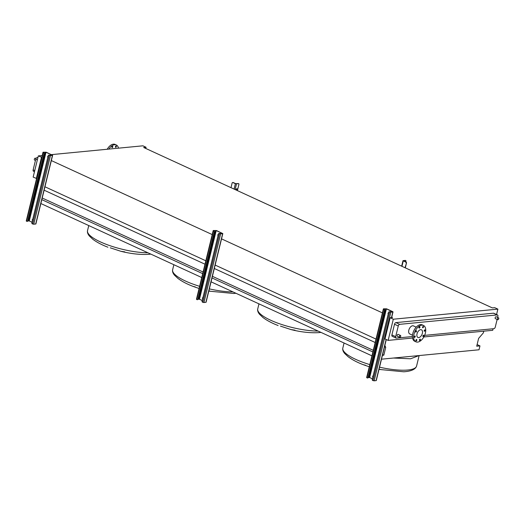 <?xml version="1.0" encoding="UTF-8"?>
<svg xmlns="http://www.w3.org/2000/svg" width="525" height="525" viewBox="0 0 525 525"><rect width="100%" height="100%" fill="white"/><g stroke="black" fill="none" stroke-linecap="round" stroke-linejoin="round"><path stroke-width="0.79" d="M32.524 220.205A0.82 0.637 84.5 0 1 32.727 219.352M32.76 219.227A0.82 0.637 -95.5 0 0 32.425 220.592M47.913 157.067A0.82 0.637 84.5 0 1 48.116 156.214M48.149 156.089A0.82 0.637 -95.5 0 0 47.821 157.454M48.247 155.682L31.881 222.817A0.82 0.637 -95.5 0 0 32.301 223.867L33.731 224.234L35.884 223.958L52.631 155.288L50.472 155.564L49.048 155.19A0.82 0.637 -95.5 0 0 48.247 155.682M48.91 155.151A0.82 0.637 84.5 0 1 49.304 155.164L52.093 155.065L46.01 152.27L43.483 152.348L43.831 152.65A0.82 0.637 84.5 0 1 44.251 153.7L43.995 153.727A0.82 0.637 -95.5 0 0 43.575 152.677L43.181 152.204L46.272 152.243L52.631 155.288M43.995 153.727L27.628 220.861A0.82 0.637 -95.5 0 1 26.834 221.353L26.25 220.966L42.991 152.289M44.251 153.7L27.884 220.835A0.82 0.637 84.5 0 1 27.228 221.366M32.032 222.213L29.269 220.946L27.864 220.913M236.283 189.203A0.571 0.335 -65.3 0 1 237.005 189.131A0.571 0.335 -65.3 0 1 236.283 189.203M236.27 189.499A0.571 0.335 114.7 0 0 236.65 188.672M237.398 190.608L238.901 184.446A0.82 0.472 114.7 0 0 238.731 183.75A0.82 0.472 114.7 0 0 238.573 183.724L235.384 183.698L232.916 182.562A0.82 0.637 -95.5 0 0 232.122 183.054L231 187.668M232.811 182.523A0.82 0.637 84.5 0 1 233.231 182.529L235.692 183.665L238.212 183.56A0.82 0.472 -65.3 0 1 238.363 183.579A0.82 0.472 -65.3 0 1 238.481 183.684M202.716 298.502A0.82 0.637 84.5 0 1 202.926 297.655M202.958 297.524A0.82 0.637 -95.5 0 0 202.624 298.889M218.111 235.364A0.82 0.637 84.5 0 1 218.315 234.518M218.348 234.386A0.82 0.637 -95.5 0 0 218.013 235.751M218.446 233.979L202.079 301.12A0.82 0.637 -95.5 0 0 202.499 302.17L203.93 302.538L206.082 302.262L222.823 233.586L220.671 233.861L219.24 233.494A0.82 0.637 -95.5 0 0 218.446 233.979M219.109 233.448A0.82 0.637 84.5 0 1 219.502 233.468L222.285 233.369L216.208 230.573L213.682 230.646L214.029 230.948A0.82 0.637 84.5 0 1 214.449 231.998L214.193 232.024A0.82 0.637 -95.5 0 0 213.773 230.974L213.38 230.508L216.471 230.547L222.823 233.586M214.193 232.024L197.827 299.158A0.82 0.637 -95.5 0 1 197.032 299.65L196.448 299.263L213.189 230.593M214.449 231.998L198.082 299.138A0.82 0.637 84.5 0 1 197.426 299.67M202.23 300.517L199.467 299.243L198.063 299.211M372.914 376.806A0.82 0.637 84.5 0 1 373.124 375.952M373.157 375.828A0.82 0.637 -95.5 0 0 372.822 377.193M388.31 313.668A0.82 0.637 84.5 0 1 388.513 312.815M388.546 312.69A0.82 0.637 -95.5 0 0 388.211 314.055M389.307 311.752A0.82 0.637 84.5 0 1 389.701 311.765L392.628 311.791L386.407 308.871L383.88 308.943L384.228 309.251A0.82 0.637 84.5 0 1 384.648 310.301L384.392 310.321A0.82 0.637 -95.5 0 0 383.972 309.277L383.578 308.805L386.663 308.844L392.746 311.64L392.831 311.975L390.869 312.158L389.438 311.791A0.82 0.637 -95.5 0 0 388.644 312.283L372.277 379.417A0.82 0.637 -95.5 0 0 372.697 380.467L374.128 380.835L376.281 380.559L386.282 339.544M384.392 310.321L368.025 377.462A0.82 0.637 -95.5 0 1 367.231 377.947L366.647 377.567L383.388 308.89M384.648 310.301L368.281 377.436A0.82 0.637 84.5 0 1 367.625 377.967M372.428 378.814L369.666 377.547L368.261 377.514M124.786 251.869L120.881 251.291C130.863 253.792 140.083 254.809 148.542 254.336L149.428 254.257M120.881 251.291L110.257 247.82M148.437 254.343L150.813 254.107M209.882 291.014L208.845 290.942M193.01 286.368L195.359 286.965M233.54 293.495L234.531 293.409M294.984 330.166L291.08 329.595C301.061 332.095 310.282 333.106 318.741 332.633L319.627 332.555M291.08 329.595L280.455 326.117M318.636 332.64L321.011 332.41M380.08 369.318L379.043 369.239M363.208 364.672L365.558 365.269M403.738 371.792L404.729 371.707M400.719 336.335A1.024 0.591 -65.3 0 1 399.643 337.332A1.024 0.591 -65.3 0 1 399.42 336.459A1.024 0.591 -65.3 0 1 400.496 335.468A1.024 0.591 -65.3 0 1 400.719 336.335M399.643 337.332L397.333 336.269A1.024 0.591 -65.3 0 1 397.117 335.396A1.024 0.591 -65.3 0 1 398.186 334.405L400.496 335.468M498.75 318.695A1.024 0.591 -65.3 0 1 497.674 319.686A1.024 0.591 -65.3 0 1 497.457 318.819A1.024 0.591 -65.3 0 1 498.533 317.822A1.024 0.591 -65.3 0 1 498.75 318.695M497.674 319.686L495.364 318.623A1.024 0.591 -65.3 0 1 495.147 317.756A1.024 0.591 -65.3 0 1 496.223 316.759L498.533 317.822M36.041 158.478L35.398 158.183A1.024 0.591 114.7 0 0 34.328 159.173A1.024 0.591 114.7 0 0 34.545 160.046L35.444 160.46M423.813 335.816A0.735 0.427 114.7 0 0 422.881 335.908A0.735 0.427 114.7 0 0 423.813 335.816M425.106 330.52A0.735 0.427 114.7 0 0 424.174 330.606A0.735 0.427 114.7 0 0 425.106 330.52M423.498 327.016A0.735 0.427 114.7 0 0 422.566 327.108A0.735 0.427 114.7 0 0 423.498 327.016M419.934 327.357A0.735 0.427 114.7 0 0 419.002 327.449A0.735 0.427 114.7 0 0 419.934 327.357M416.502 331.347A0.735 0.427 114.7 0 0 415.57 331.439A0.735 0.427 114.7 0 0 416.502 331.347M415.209 336.643A0.735 0.427 114.7 0 0 414.277 336.735A0.735 0.427 114.7 0 0 415.209 336.643M416.817 340.148A0.735 0.427 114.7 0 0 415.885 340.239A0.735 0.427 114.7 0 0 416.817 340.148M420.381 339.806A0.735 0.427 114.7 0 0 419.449 339.892A0.735 0.427 114.7 0 0 420.381 339.806M425.381 333.08A9.017 5.211 -65.3 0 1 415.925 341.821A9.017 5.211 -65.3 0 1 414.002 334.176A9.017 5.211 -65.3 0 1 423.458 325.434A9.017 5.211 -65.3 0 1 425.381 333.08M415.925 341.821L414.711 341.263A9.017 5.211 -65.3 0 1 412.788 333.618A9.017 5.211 -65.3 0 1 422.244 324.877L423.458 325.434M416.2 327.147L413.457 325.887A4.43 2.559 114.7 0 0 408.817 330.179A4.43 2.559 114.7 0 0 409.756 333.926L412.499 335.193M417.027 333.887A4.22 2.441 -65.3 0 1 421.457 329.792A4.22 2.441 -65.3 0 1 422.356 333.368A4.22 2.441 -65.3 0 1 417.926 337.463A4.22 2.441 -65.3 0 1 417.027 333.887M112.796 146.915A0.735 0.427 114.7 0 0 111.871 147.007A0.735 0.427 114.7 0 0 112.796 146.915M116.36 146.573A0.735 0.427 114.7 0 0 115.428 146.659A0.735 0.427 114.7 0 0 116.36 146.573M118.46 148.168A9.017 5.211 114.7 0 0 116.327 144.992L115.113 144.428A9.017 5.211 114.7 0 0 113.4 144.165A9.017 5.211 114.7 0 0 107.218 149.251M116.327 144.992A9.017 5.211 114.7 0 0 114.621 144.723A9.017 5.211 114.7 0 0 108.872 149.093M34.466 171.721L33.495 171.275A1.641 0.945 -65.3 0 1 33.147 169.883L35.752 159.193A1.641 0.945 -65.3 0 1 37.163 157.559L37.938 157.48M36.599 178.513L33.16 177.089L38.325 155.899L42.203 155.525M51.463 154.632L142.898 145.812L146.062 147.263L143.679 147.492L492.345 307.899L494.721 307.67L497.884 309.12L393.31 319.213L390.147 317.756L392.523 317.527L391.735 317.166M382.436 355.307L383.827 355.176L385.731 347.36L384.845 345.43M483.761 331.177L483.341 332.909L478.616 338.395L476.713 346.211L479.968 345.896L479.023 349.781L381.491 359.192M376.025 339.091L215.152 265.079M205.826 260.787L44.802 186.71M382.417 312.88L221.537 238.868M212.218 234.577L51.188 160.499M385.731 347.36L384.51 346.795M375.191 342.51L214.318 268.498M204.993 264.206L44.12 190.194M383.827 355.176L382.607 354.618M373.288 350.326L212.408 276.314M203.09 272.029L42.21 198.017M372.888 351.96L212.015 277.948M202.689 273.656L41.816 199.644M371.943 355.838L211.063 281.827M201.744 277.541L40.865 203.529M479.968 345.896L477.107 344.584M41.764 157.329L38.325 155.899M36.317 178.539L41.482 157.356M145.773 148.457L146.062 147.263M423.839 336.958L492.719 330.31L493.093 328.768M496.565 314.527L497.884 309.12M412.427 336.551L396.329 338.1A1.641 0.945 -65.3 0 1 396.021 338.054L392.247 336.322A1.641 0.945 -65.3 0 1 391.899 334.93L394.505 324.24A1.641 0.945 -65.3 0 1 395.916 322.606L493.454 313.195A1.641 0.945 -65.3 0 1 493.769 313.241L497.536 314.974A1.641 0.945 -65.3 0 1 497.884 316.365L497.628 317.408M412.565 338.041L388.146 340.397L393.31 319.213M388.146 340.397L384.983 338.947L390.147 317.756M396.021 338.054A1.641 0.945 -65.3 0 1 395.666 336.663L398.272 325.973A1.641 0.945 -65.3 0 1 399.683 324.338L497.227 314.928A1.641 0.945 -65.3 0 1 497.536 314.974M497.136 319.436L495.278 327.055A1.641 0.945 -65.3 0 1 493.867 328.689L424.62 335.377M405.786 261.916L405.943 261.293A0.82 0.472 114.7 0 0 405.766 260.597A0.82 0.472 114.7 0 0 405.608 260.571L403.469 260.807L406.042 262.034A0.82 0.637 84.5 0 1 406.462 263.084L405.024 267.73M406.462 263.084L405.3 267.855M406.153 263.11A0.82 0.637 -95.5 0 0 405.733 262.067L402.99 260.689L405.248 260.4A0.82 0.472 -65.3 0 1 405.405 260.426A0.82 0.472 -65.3 0 1 405.523 260.531M49.35 155.334L32.609 224.004M50.472 155.564L33.731 224.234M52.441 155.374L35.7 224.044M43.273 152.532L26.532 221.209M45.452 152.158L28.711 220.828M46.01 152.27L29.269 220.946M235.384 183.698L234.071 189.079M236.506 183.927L235.128 189.564M238.573 183.724L238.212 183.56M219.548 233.632L202.808 302.308M220.671 233.861L203.93 302.538M222.639 233.671L205.898 302.348M213.465 230.836L196.724 299.512M215.644 230.455L198.903 299.132M216.208 230.573L199.467 299.243M389.747 311.929L373.006 380.605M390.869 312.158L374.128 380.835M392.831 311.975L391.453 317.632M386.131 339.472L376.09 380.645M383.663 309.133L366.923 377.81M385.842 308.759L369.101 377.429M386.407 308.871L369.666 377.547M147.899 252.768A37.958 9.883 -166.3 0 1 107.586 244.847A37.958 9.883 -166.3 0 1 87.531 230.626L88.764 225.566M233.002 291.92A37.958 9.883 -166.3 0 1 209.344 288.881M199.605 286.302A37.958 9.883 -166.3 0 1 172.627 269.778L173.86 264.712M318.098 331.072A37.958 9.883 -166.3 0 1 277.784 323.144A37.958 9.883 -166.3 0 1 257.729 308.93L258.963 303.863M419.009 355.569L410.583 358.785L393.527 358.03M419.14 355.563L416.581 366.056A37.958 9.883 -166.3 0 1 407.846 370.013A37.958 9.883 -166.3 0 1 379.542 367.178M369.803 364.606A37.958 9.883 -166.3 0 1 342.825 348.075L344.059 343.015M33.147 169.883L34.735 170.618M35.752 159.193L37.341 159.928M37.163 157.559L37.846 157.874M399.683 324.338L395.916 322.606M497.227 314.928L493.454 313.195M398.272 325.973L394.505 324.24M395.666 336.663L391.899 334.93M403.266 260.932L401.953 266.313M405.608 260.571L405.248 260.4M238.363 183.579L238.731 183.75M393.022 311.889L391.624 317.618M107.927 247.223C101.811 244.886 96.757 242.222 92.768 239.216L89.368 236.007C87.773 234.071 87.157 232.28 87.531 230.626M208.806 291.113L233.645 293.482L235.909 293.258M199.073 288.494L193.023 286.374C186.907 284.038 181.853 281.367 177.87 278.368L174.464 275.159C172.869 273.223 172.259 271.432 172.627 269.778M278.119 325.526C272.009 323.19 266.956 320.519 262.966 317.52L259.567 314.304C257.972 312.375 257.355 310.577 257.729 308.93M378.998 369.41L403.843 371.785L405.779 371.602C411.981 370.886 415.583 369.042 416.581 366.056M369.272 366.791L363.221 364.672C357.105 362.335 352.052 359.671 348.068 356.665L344.663 353.456C343.068 351.52 342.458 349.729 342.825 348.075M402.99 260.689L401.651 266.175M405.766 260.597L405.405 260.426"/></g></svg>
